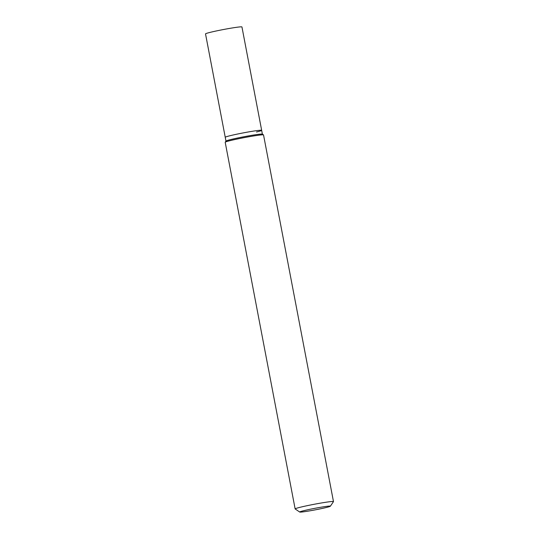 <?xml version="1.0" encoding="UTF-8"?>
<svg xmlns="http://www.w3.org/2000/svg" width="539" height="539" viewBox="0 0 539 539"><rect width="100%" height="100%" fill="white"/><g stroke="black" fill="none" stroke-linecap="round" stroke-linejoin="round"><path stroke-width="0.81" d="M330.367 506.209L333.466 501.654A19.519 0.99 169.2 0 0 333.479 501.6A19.519 0.99 169.2 0 0 321.446 502.968A19.519 0.99 169.2 0 0 300.58 507.172A19.519 0.99 169.2 0 0 295.136 508.917A19.519 0.99 169.2 0 0 295.177 508.964L299.731 512.05A15.611 0.788 -10.8 0 1 304.057 510.615A15.611 0.788 -10.8 0 1 321.109 507.199A15.611 0.788 -10.8 0 1 330.367 506.209A15.611 0.788 -10.8 0 1 326.028 507.563A15.611 0.788 -10.8 0 1 309.696 510.857A15.611 0.788 -10.8 0 1 299.731 512.05M295.136 508.917L225.194 142.262A19.519 0.99 -10.8 0 1 225.214 142.208A19.519 0.99 -10.8 0 1 230.631 140.517A19.519 0.99 -10.8 0 1 251.046 136.387A19.519 0.99 -10.8 0 1 263.504 134.898A19.519 0.99 -10.8 0 1 263.537 134.945L333.479 501.6M263.504 134.898L262.365 134.13A18.542 0.937 169.2 0 0 250.534 135.545A18.542 0.937 169.2 0 0 231.137 139.46A18.542 0.937 169.2 0 0 225.989 141.07L225.214 142.208M262.399 134.171A18.542 0.937 169.2 0 0 250.965 135.471A18.542 0.937 169.2 0 0 231.137 139.46A18.542 0.937 169.2 0 0 225.969 141.117M256.503 132.001A18.542 0.937 169.2 0 0 261.664 130.344A18.542 0.937 169.2 0 0 250.231 131.637A18.542 0.937 169.2 0 0 230.409 135.633A18.542 0.937 169.2 0 0 225.241 137.29L205.521 33.896A18.542 0.937 169.2 0 1 210.682 32.239A18.542 0.937 169.2 0 1 230.51 28.25A18.542 0.937 169.2 0 1 241.944 26.95L261.664 130.344A18.542 0.937 169.2 0 0 250.231 131.637A18.542 0.937 169.2 0 0 230.409 135.633A18.542 0.937 169.2 0 0 225.241 137.29L225.969 141.097M262.392 134.15L261.664 130.344"/></g></svg>
